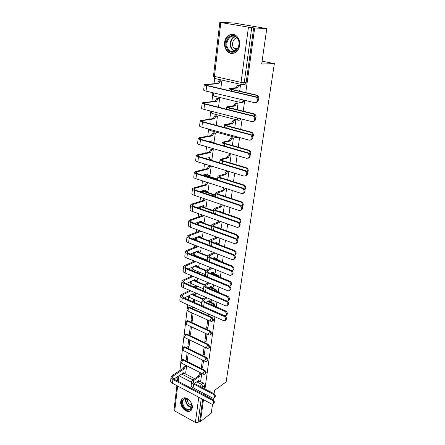 <?xml version="1.0" encoding="UTF-8"?>
<svg xmlns="http://www.w3.org/2000/svg" width="445" height="445" viewBox="0 0 445 445"><rect width="100%" height="100%" fill="white"/><g stroke="black" fill="none" stroke-linecap="round" stroke-linejoin="round"><path stroke-width="0.67" d="M241.685 102.528C242.753 102.528 243.415 101.905 243.676 100.653L243.699 100.075M239.365 120.206L241.129 118.882M237.085 137.522L238.142 137.149M215.424 306.46L214.106 303.651L213.466 303.996L214.874 306.221M212.627 321.118L213.6 319.972L212.226 317.491L211.586 317.852L212.966 320.339L211.731 321.507L210.869 321.462L210.19 320.272L211.586 317.852L189.186 307.79L187.79 310.148L188.524 311.344L210.279 321.195M210.808 334.657L211.737 333.544L210.374 331.08L209.74 331.458L211.108 333.928L209.962 335.063L209 335.024L208.355 333.878L209.74 331.458L187.579 321.201L186.188 323.559L186.889 324.711L208.438 334.762M209.011 347.957L209.912 346.883L208.56 344.436L207.926 344.825L209.284 347.278L208.221 348.374L207.17 348.346L206.552 347.239L207.926 344.825L185.993 334.384L184.614 336.737L185.281 337.85L206.63 348.09M207.248 361.023L208.115 359.983L206.775 357.552L206.146 357.958L207.487 360.394L206.508 361.451L205.368 361.435L204.778 360.367L206.146 357.958L184.436 347.339L183.067 349.687L183.702 350.76L204.85 361.184M205.512 373.867L206.346 372.86L205.023 370.446L204.394 370.863L205.724 373.283L204.817 374.301L203.593 374.295L203.037 373.272L204.394 370.863L182.906 360.072L181.543 362.419L182.15 363.454L203.109 374.05M180.731 401.568C179.947 406.285 185.504 412.587 189.425 411.369C191.011 410.924 191.951 409.739 192.251 407.82C193.069 403.159 187.618 396.873 183.713 397.93C182.022 398.347 181.026 399.56 180.731 401.568M224.586 42.47C224.247 46.185 225.231 49.211 227.534 51.542C231.75 55.836 238.909 52.254 239.621 45.318C239.989 41.73 239.093 38.754 236.935 36.39C232.646 31.673 225.203 35.45 224.586 42.47M245.773 92.599L254.673 27.963L266.789 28.608L234.02 23.04L221.326 22.35M214.674 78.264L214.028 83.682M212.738 94.501L211.903 101.532M210.674 111.879L209.823 119.026M208.627 129.083L207.782 136.176M206.53 146.689L205.779 152.985M204.478 163.944L203.821 169.467M203.17 174.941L203.109 175.419M202.464 180.848L201.897 185.632M201.251 191.061L201.134 192.045M200.495 197.413L200.011 201.485M199.366 206.875L199.254 207.826M198.559 213.656L198.159 217.043M197.519 222.394L197.446 223.023M196.668 229.581L196.34 232.307M195.711 237.619L195.672 237.941M195.5 239.382L195.427 240.005M194.81 245.201L194.56 247.287M194.649 255.174C193.692 254.457 193.453 253.583 193.948 252.554L193.931 252.582M193.759 254.017L193.597 255.38M192.985 260.514L192.807 261.994M192.045 268.391L191.801 270.46M191.194 275.544L191.089 276.428M190.365 282.503L190.037 285.262M189.442 290.29L189.403 290.607M188.719 296.37L188.313 299.785M187.718 304.758L187.262 308.591M187.095 309.987L185.671 321.98M185.504 323.37L184.102 335.135M183.941 336.526L182.567 348.068M182.4 349.453L181.054 360.784M180.887 362.163L179.891 370.563M212.549 404.155L211.247 413.155L200.484 421.471L203.476 399.716M204.133 394.96L204.311 393.68M204.956 388.991L214.885 316.901M216.27 306.833L216.91 302.166M218.278 292.232L218.979 287.147M220.331 277.346L221.093 271.828M222.417 262.177L223.24 256.209M224.547 246.708L225.437 240.278M226.722 230.938L227.673 224.024M228.936 214.852L229.959 207.437M231.194 198.442L232.29 190.505M233.503 181.694L234.671 173.222M235.856 164.606L237.102 155.572M238.259 147.167L239.582 137.544M240.712 129.356L242.119 119.132M243.215 111.172L244.711 100.32M266.789 28.608L261.671 64.013L274.365 63.613L226.143 381.905L214.54 390.36L214.051 393.736M213.411 398.203L213.183 399.76M221.337 22.25L219.83 22.289L220.82 22.528L251.72 27.685L244.233 82.692C243.921 84.094 243.176 84.734 241.985 84.611C241.246 84.528 240.934 83.777 241.051 82.353L248.444 27.273M254.673 27.963L251.72 27.685M184.731 373.572L194.626 378.656M199.799 381.315L203.298 383.117L201.546 384.335L202.864 386.744L202.714 387.834M200.484 421.471L199.738 421.059L198.014 422.383L195.399 422.416L174.701 410.924L174.034 409.856L176.893 385.631M186.205 359.894L187.328 360.456L188.235 353.113L187.106 352.557L186.205 359.894L187.501 359.087M201.379 367.487L202.536 368.065L203.532 360.656L202.369 360.083L201.379 367.487L202.731 366.591M187.768 347.133L188.903 347.684L189.82 340.219L188.68 339.674L187.768 347.133L189.069 346.355M203.098 354.604L204.266 355.171L205.279 347.634L204.099 347.072L203.098 354.604L204.455 353.736M189.359 334.151L190.505 334.696L191.439 327.097L190.288 326.563L189.359 334.151L190.66 333.4M204.845 341.499L206.024 342.055L207.053 334.384L205.868 333.828L204.845 341.499L206.213 340.659M190.972 320.945L192.129 321.479L193.085 313.747L191.917 313.219L190.972 320.945L192.285 320.222M206.625 328.16L207.815 328.705L208.861 320.895L207.665 320.356L206.625 328.16L207.999 327.353M192.685 306.978L192.618 307.506L193.191 307.206M192.618 307.506L193.786 308.029L193.853 307.501M208.505 314.048L208.432 314.576L208.989 314.265M208.432 314.576L209.639 315.116L209.706 314.587M194.471 302.505L194.76 300.158L193.581 299.641L193.297 301.983M195.349 294.284L195.644 292.971M211.369 301.232L211.675 299.902M196.267 287.921L196.462 286.33L195.26 285.94M197.063 280.35L197.469 278.164M213.255 287.142L213.683 284.934M198.097 273.058L198.197 272.245L196.979 271.873M198.809 266.16L199.327 263.067M215.174 272.796L215.73 269.676M199.961 257.911L198.748 257.427M200.584 251.709L201.223 247.681M217.127 258.183L217.822 254.112M202.392 236.996L203.154 231.995M219.118 243.298L219.947 238.236M204.233 222.005L205.128 215.992M221.148 228.129L222.122 222.044M206.107 206.73L207.136 199.672M223.218 212.671L224.336 205.523M208.015 191.172L209.189 183.023M209.962 175.313L211.275 166.074L209.968 165.779M227.773 179.891L228.902 171.492L227.545 171.186M211.942 159.143L213.288 149.726L211.965 149.442M230.054 162.876L231.122 154.927L229.754 154.632M213.956 142.661L215.347 133.061L214.001 132.788M232.385 145.509L233.391 138.028L232.001 137.75M234.765 127.776L235.7 120.79L234.298 120.523M216.298 125.334L217.438 116.056L216.081 115.8M223.629 114.66L224.286 114.565M237.191 109.676L238.058 103.201L236.64 102.951M218.528 107.195L219.574 98.718L218.2 98.473M204.494 175.58L205.768 175.363L217.566 179.113M202.558 191.372L203.866 191.15L215.53 195.032M200.662 206.875L201.997 206.641L213.528 210.657M198.804 222.083L200.105 221.821L211.57 225.988M198.108 236.696L209.645 241.029M214.98 243.048L221.933 245.718M196.64 251.436L207.748 255.797M213.294 257.972L219.964 260.586L219.313 260.887L219.747 261.126M195.138 265.915L195.85 266.205M197.246 266.778L206.063 270.36M211.603 272.613L212.22 272.868M213.644 273.447L217.972 275.205L217.327 275.522L218.456 276.584M193.636 280.133L193.987 280.283M195.661 280.99L204.539 284.722M211.881 287.815L216.02 289.556L215.38 289.89L216.737 291.575M194.053 294.929L203.115 298.873M208.238 301.098L209.361 301.666M210.09 301.905L214.106 303.651M188.396 307.712L189.843 307.451L212.226 317.491M186.778 321.112L188.224 320.845L210.374 331.08M185.181 334.278L186.639 334.017L208.56 344.436M183.618 347.217L185.076 346.955L206.775 357.552M182.083 359.938L182.795 359.521L183.546 359.677L205.023 370.446M262.088 61.16L274.365 63.613M185.676 372.955L186.672 365.79M200.728 380.675L201.813 373.45M239.671 91.186L240.467 85.245L239.032 85.012M225.537 196.562L226.6 188.663M220.815 88.661L221.755 81.023L220.364 80.801M222.339 245.874L221.988 245.696M221.109 261.66L219.964 260.586M219.357 276.946L217.972 275.205M217.444 291.876L216.02 289.556M253.672 27.79L246.163 82.553C245.851 83.949 245.1 84.583 243.921 84.461L242.931 84.539M204.188 388.596L204.611 385.515L203.298 383.117M199.738 421.059L202.72 399.31M203.371 394.559L203.549 393.28M191.662 381.576L191.222 385.014C191.038 386.076 191.673 387.017 193.119 387.823L212.493 397.969L213.644 398.175C215.113 397.118 214.913 395.772 213.049 394.131L213.795 393.58C215.641 395.188 215.858 396.528 214.434 397.608M194.332 383.484L198.67 380.514L199.199 381.643L200.856 380.592M198.72 381.393L197.869 381.059M201.769 373.427L200.539 374.256L199.165 376.776L198.164 376.27L192.663 379.98L191.706 381.237C191.522 382.294 192.157 383.223 193.614 384.029L213.049 394.131M198.164 376.27L199.538 373.75L200.773 372.921M213.795 393.58L194.376 383.507L192.963 381.432L193.67 380.503L199.165 376.776M171.058 377.176L170.669 380.62C170.502 381.632 171.097 382.522 172.46 383.284L211.442 403.932L212.627 404.143C214.095 403.081 213.884 401.718 211.998 400.055L212.76 399.488C214.629 401.117 214.852 402.48 213.416 403.559M173.828 379.051L183.557 372.749L184.119 373.878L185.799 372.877M186.627 365.773L185.381 366.569L184.008 369.044L183.034 368.549L172.148 375.508L171.097 376.848C170.93 377.849 171.531 378.734 172.894 379.496L211.998 400.055M212.76 399.488L173.689 378.979L172.354 377.01L173.127 376.019L184.008 369.044M183.624 373.628L182.756 373.266M183.034 368.549L184.408 366.079L185.381 366.569M185.66 365.284L184.408 366.079M183.868 407.52C178.64 401.368 184.97 394.62 189.998 401.145C195.299 407.431 188.775 414.039 183.868 407.52M189.025 400.116L184.987 398.753C182.033 400.211 181.827 402.986 184.375 407.08C186.027 409.011 187.757 409.817 189.553 409.506C191.673 408.721 192.318 406.819 191.495 403.793M191.862 405.612L188.83 403.687C187.684 402.174 187.245 400.656 187.506 399.126M182.895 398.203C180.481 400.622 180.653 403.882 183.418 407.982C185.47 410.39 187.618 411.391 189.859 410.996L191.083 410.424M228.452 50.324C221.749 44.099 230.288 30.471 236.746 37.374C243.576 43.782 234.721 57.294 228.452 50.324M236.757 37.87C230.788 31.484 222.873 44.088 229.08 49.851L229.242 50.012C235.11 56.098 242.964 43.71 236.773 37.886L236.757 37.87M236.668 49.879L234.259 48.611C230.961 45.59 232.746 38.264 236.89 38.003M233.375 34.387C226.182 33.175 222.088 46.007 227.846 51.264L228.079 51.492C229.553 52.844 231.211 53.456 233.052 53.339M202.075 300.197L201.574 304.124C201.407 305.014 202.097 305.821 203.643 306.549L224.992 315.855C227.15 314.921 227.134 313.436 224.942 311.4L225.715 310.96C227.751 312.663 227.912 314.137 226.199 315.377M205.935 302.316L209.272 300.553L209.99 301.938L211.509 301.154M205.918 297.416L203.081 298.89L202.108 299.913C201.947 300.798 202.642 301.599 204.194 302.322L224.942 311.4M225.715 310.96L204.984 301.899L203.437 300.114L206.986 297.877M180.286 295.886L179.841 299.813C179.691 300.659 180.342 301.426 181.788 302.111L224.085 320.878C226.26 319.933 226.238 318.425 224.019 316.362L224.803 315.906C226.872 317.635 227.039 319.126 225.315 320.383M184.291 298.005L193.191 293.572L193.948 294.963L195.489 294.212M196.429 286.313L194.704 287.253M224.803 315.906L183.101 297.477L181.643 295.786L182.439 294.979L190.799 290.88M193.297 294.679L192.196 294.067M189.765 290.429L181.393 294.518L180.32 295.614C180.169 296.448 180.82 297.21 182.272 297.889L224.019 316.362M193.67 286.814L194.092 286.508L195.121 286.947M195.399 285.874L194.092 286.508M227.295 301.215C229.292 300.08 229.208 298.573 227.056 296.687L227.834 296.264C229.909 297.994 230.059 299.491 228.279 300.759M208.071 287.915L211.153 286.369L211.909 287.809L213.4 287.07M211.247 287.531L210.101 286.897M208.466 282.753L204.928 284.494L203.955 285.473C203.799 286.324 204.5 287.097 206.074 287.804L227.056 296.687M227.834 296.264L206.869 287.409L205.295 285.673L209.545 283.204M203.921 285.746L203.41 289.762L204.077 291.258M181.927 281.457L181.471 285.473C181.321 286.285 181.983 287.031 183.446 287.698L226.105 306.043C228.418 305.142 228.441 303.618 226.16 301.465L226.95 301.031C229.053 302.784 229.208 304.297 227.417 305.582M186.221 283.626L194.893 279.543L195.694 280.984L197.207 280.278M198.164 272.234L197.191 272.685M226.95 301.031L184.77 283.009L183.296 281.368L184.091 280.595L193.197 276.378M195.01 280.695L193.875 280.022M192.151 275.945L183.034 280.144L181.955 281.19C181.81 281.997 182.472 282.731 183.941 283.398L226.16 301.465M197.124 271.806L196.145 272.251M229.754 286.23C231.461 284.861 231.278 283.343 229.214 281.685L229.993 281.29C232.106 283.042 232.245 284.566 230.399 285.857M210.274 273.241L213.072 271.923L213.861 273.414L215.324 272.724M213.172 273.135L211.992 272.429M211.141 267.823L206.814 269.826L205.84 270.766C205.685 271.578 206.397 272.329 207.987 273.013L229.214 281.685M229.993 281.29L208.788 272.64L207.192 270.966L212.232 268.263M205.807 271.022L205.279 275.132L205.529 276.123M183.596 266.755L183.129 270.86C182.984 271.645 183.652 272.362 185.131 273.013L228.152 290.919C230.616 290.068 230.682 288.521 228.341 286.274L229.136 285.857C231.278 287.637 231.422 289.183 229.564 290.49M188.218 268.986L196.634 265.253L197.469 266.75L198.954 266.093M229.136 285.857L186.472 268.263L184.975 266.677L185.771 265.943L195.717 261.615M196.757 266.46L195.589 265.715M194.66 261.193L184.703 265.504L183.624 266.499C183.479 267.273 184.152 267.985 185.637 268.63L228.341 286.274M232.179 270.922C233.664 269.392 233.408 267.879 231.411 266.394L232.195 266.021C234.354 267.801 234.47 269.353 232.551 270.671M212.554 258.3L215.002 257.349C214.918 258.406 215.202 258.873 215.847 258.751L217.282 258.117M215.135 258.473L213.917 257.694M213.967 252.621L208.733 254.885L207.759 255.769C207.604 256.548 208.332 257.271 209.94 257.939L231.411 266.394M232.195 266.021L210.741 257.588L209.122 255.975L215.069 253.044M207.726 256.02L207.22 260.792M234.61 255.28C235.906 253.639 235.583 252.143 233.653 250.802L234.443 250.446C236.64 252.265 236.746 253.845 234.743 255.18M214.924 243.07L216.993 242.358C216.904 243.46 217.199 243.949 217.872 243.816L219.279 243.231M217.132 243.537L215.881 242.675M217.655 237.385L217.605 237.736L216.493 237.319L210.691 239.655L209.712 240.489C209.562 241.229 210.301 241.924 211.931 242.575L233.653 250.802M216.493 237.319L216.543 236.974M234.443 250.446L212.738 242.241L211.086 240.695L217.605 237.736M209.684 240.728L209.1 245.228M237.063 239.31C238.186 237.586 237.808 236.111 235.939 234.893L236.729 234.565C238.932 236.323 239.06 237.925 237.107 239.365M217.399 227.556L219.035 226.928L219.101 228.174M217.983 227.768L217.883 227.367M219.913 221.26L219.641 222.367L218.517 221.966L212.688 224.13L211.703 224.914C211.559 225.615 212.31 226.277 213.956 226.906L235.939 234.893M218.517 221.966L218.79 220.859M236.729 234.565L214.768 226.6L213.094 225.12L219.641 222.367M221.315 228.068L220.097 228.535M239.543 223.006C240.495 221.287 240.111 219.858 238.392 218.712L239.182 218.412C241.223 220.047 241.385 221.632 239.66 223.173M219.991 211.742L221.104 211.358L221.059 212.115M222.378 204.856L221.721 206.708L220.581 206.319L214.718 208.299L213.739 209.033C213.6 209.69 214.362 210.324 216.025 210.93L238.275 218.667M220.581 206.319L221.237 204.472M239.071 218.367L216.843 210.652L215.141 209.239L221.721 206.708M223.384 212.61L222.939 212.766M242.058 206.346C242.848 204.678 242.464 203.298 240.906 202.214L241.702 201.941C243.576 203.487 243.754 205.05 242.23 206.63M222.728 195.633L223.206 195.477L223.173 195.778M225.198 188.207L223.835 190.738L222.684 190.365L216.793 192.157L215.808 192.835C215.675 193.447 216.448 194.048 218.133 194.637L240.656 202.113M222.684 190.365L224.046 187.835M241.451 201.841L218.957 194.382L217.227 193.041L223.835 190.738M244.611 189.325C245.251 187.723 244.872 186.405 243.471 185.381L244.272 185.137C245.985 186.605 246.174 188.135 244.822 189.731M228.897 171.492L227.406 171.898L225.993 174.457L224.831 174.095L218.907 175.697L217.922 176.315C217.794 176.882 218.584 177.449 220.286 178.017L243.081 185.215M224.831 174.095L226.244 171.542L227.734 171.136M243.882 184.97L221.115 177.789L219.352 176.52L225.993 174.457M247.203 171.937C247.704 170.407 247.331 169.167 246.085 168.204L245.562 167.971L246.886 167.988C248.455 169.389 248.644 170.88 247.453 172.476M231.122 154.932L229.581 155.305L228.196 157.853L227.017 157.502L220.08 159.46C219.952 159.983 220.759 160.517 222.483 161.057L245.562 167.971M227.017 157.502L228.402 154.96L229.954 154.587M246.369 167.754L223.312 160.856C222.027 160.456 221.432 160.061 221.527 159.672L228.196 157.853M249.834 154.154C250.207 152.724 249.845 151.561 248.744 150.666L248.093 150.36L249.55 150.477C250.974 151.817 251.164 153.275 250.112 154.843M233.386 138.039L231.801 138.373L230.443 140.915L229.253 140.581L222.278 142.261C222.161 142.734 222.978 143.229 224.725 143.746L248.093 150.36M229.253 140.581L230.605 138.045L232.218 137.705M248.905 150.176L225.559 143.579C224.258 143.195 223.651 142.828 223.74 142.472L230.443 140.915M252.51 135.964C252.76 134.651 252.41 133.583 251.453 132.76L250.68 132.376L251.492 132.221L252.265 132.604C253.561 133.884 253.745 135.297 252.816 136.838M235.7 120.806L234.064 121.101L232.735 123.632L231.528 123.315L224.525 124.711C224.413 125.134 225.242 125.59 227.011 126.08L250.68 132.376M231.528 123.315L232.857 120.79L234.532 120.489M251.492 132.221L227.851 125.941C226.533 125.579 225.915 125.24 225.999 124.923L232.735 123.632M255.23 117.352L254.212 114.471L253.322 114.009L254.139 113.887L255.03 114.348C256.203 115.572 256.381 116.94 255.564 118.442M238.058 103.223L236.378 103.474L235.077 105.993L233.853 105.693L226.816 106.794C226.711 107.162 227.556 107.579 229.347 108.04L253.322 114.009M233.853 105.693L235.155 103.179L236.901 102.917M254.139 113.887L230.193 107.935C228.858 107.59 228.229 107.278 228.307 107.006L235.077 105.993M185.298 251.77L184.82 255.975C184.681 256.721 185.359 257.416 186.856 258.05L230.237 275.483C232.857 274.693 232.969 273.124 230.566 270.777L231.367 270.388C233.553 272.195 233.675 273.77 231.745 275.105M190.293 254.067L198.387 250.846C198.32 251.892 198.615 252.36 199.277 252.254L200.734 251.648M231.367 270.388L188.207 253.238L186.689 251.709L187.484 251.013L198.387 246.586M198.542 251.965L197.335 251.147M197.319 246.174L186.405 250.585L185.326 251.531C185.187 252.265 185.865 252.949 187.367 253.583L230.566 270.777M187.028 236.506L186.544 240.801C186.405 241.513 187.095 242.18 188.608 242.798L232.362 259.73C235.138 259.012 235.294 257.427 232.835 254.974L233.642 254.607C235.872 256.448 235.978 258.05 233.964 259.407M192.457 238.87L200.189 236.028C200.122 237.118 200.428 237.608 201.118 237.485L202.547 236.935M200.795 231.116L200.745 231.461L199.666 231.061L188.14 235.383L187.056 236.273C186.922 236.974 187.612 237.63 189.131 238.242L232.835 254.974M233.642 254.607L189.976 237.919L188.43 236.456L189.231 235.794L200.745 231.461M200.356 237.202L199.121 236.306M199.666 231.061L199.716 230.716M188.797 220.942L188.296 225.337C188.163 226.016 188.864 226.65 190.393 227.25L234.526 243.654C237.235 244.7 237.891 239.727 235.155 238.848L235.961 238.509C238.236 240.383 238.325 242.019 236.223 243.398M194.721 223.39L202.024 220.931C201.958 222.072 202.28 222.578 202.998 222.45L204.394 221.949M202.859 215.185L202.592 216.281L201.502 215.892L189.909 219.886L188.819 220.72C188.691 221.388 189.392 222.016 190.927 222.606L235.155 238.848M235.961 238.509L191.778 222.311L190.21 220.909L191.016 220.286L202.592 216.281M202.208 222.161L200.934 221.182M201.502 215.892L201.769 214.796M211.57 210.435L208.31 211.547M190.599 205.073L190.087 209.573C189.959 210.212 190.666 210.819 192.218 211.397L236.818 227.278C239.505 228.368 240.35 223.44 237.636 222.439L238.448 222.122C240.662 224.091 240.684 225.737 238.52 227.061M197.096 207.615L203.899 205.551C203.827 206.73 204.16 207.259 204.895 207.131L206.274 206.68M205.123 198.987L204.472 200.806L203.371 200.434L191.712 204.088L190.621 204.867C190.493 205.49 191.205 206.091 192.763 206.664L237.519 222.389M238.325 222.077L193.614 206.391L192.023 205.056L192.83 204.478L204.472 200.806M204.105 206.858L202.787 205.768M203.371 200.434L204.016 198.615M214.179 195.016L212.009 195.689M192.435 188.891L191.912 193.497C191.784 194.092 192.507 194.671 194.076 195.233L239.215 210.58C242.169 210.04 242.492 208.41 240.194 205.701L241.006 205.412C243.131 207.481 243.081 209.139 240.862 210.385M199.616 191.539L205.807 189.876C205.729 191.083 206.063 191.634 206.803 191.534L208.193 191.122M207.748 182.556L206.391 185.042L205.279 184.681L193.553 187.985L192.457 188.697C192.335 189.281 193.058 189.848 194.632 190.404L239.933 205.596M240.745 205.306L195.489 190.154L193.87 188.891L194.682 188.357L206.391 185.042M206.052 191.283L204.678 190.06M205.279 184.681L206.636 182.194M216.954 179.318L216.103 179.558M194.309 172.387L193.775 177.104C193.653 177.661 194.382 178.206 195.972 178.745L241.663 193.542C244.594 193.013 244.972 191.372 242.792 188.619L242.392 188.446L243.61 188.363C245.646 190.527 245.523 192.196 243.243 193.369M202.308 175.163L207.748 173.895C207.67 175.13 208.004 175.708 208.749 175.63L210.146 175.263M211.275 166.08L209.756 166.463L208.349 168.972L207.22 168.622L195.427 171.559L194.326 172.209C194.209 172.749 194.943 173.289 196.534 173.817L242.392 188.446M243.209 188.191L197.402 173.6L195.761 172.404L196.568 171.92L208.349 168.972M208.037 175.408L206.602 174.045M207.22 168.622L208.627 166.113L209.873 166.424M210.157 165.729L208.749 166.074M196.217 155.555L195.672 160.384C195.555 160.895 196.301 161.407 197.903 161.924L244.16 176.137C247.07 175.625 247.498 173.973 245.445 171.18L244.906 170.936L246.269 170.952C248.21 173.216 248.01 174.896 245.668 175.986M205.217 158.476L209.729 157.608C209.651 158.871 209.984 159.471 210.73 159.421L212.137 159.099M213.288 149.737L211.72 150.082L210.34 152.585L209.2 152.246L197.341 154.799L196.239 155.388C196.123 155.883 196.868 156.39 198.481 156.896L244.906 170.936M245.729 170.708L199.349 156.707L197.68 155.583L198.492 155.149L210.34 152.585M210.073 159.227L208.571 157.719M209.2 152.246L210.58 149.748L211.881 150.032M212.165 149.403L210.741 149.704M198.17 138.378L197.608 143.323C197.497 143.785 198.253 144.263 199.877 144.758L246.714 158.364C249.601 157.864 250.079 156.201 248.149 153.375L247.476 153.052L248.972 153.175C250.819 155.539 250.541 157.23 248.138 158.242M208.41 141.482L211.77 140.837L211.965 142.495M215.341 133.072L213.728 133.383L212.376 135.875L211.219 135.553L199.288 137.711L198.186 138.228C198.075 138.679 198.837 139.146 200.467 139.63L247.476 153.052M248.304 152.858L201.34 139.469L199.644 138.423L200.461 138.039L212.376 135.875M213.122 142.823L214.167 142.617M210.819 142.166L210.574 141.065M211.219 135.553L212.571 133.066L213.928 133.322M214.223 132.749L212.771 133.005M200.161 120.845L199.583 125.913C199.477 126.33 200.244 126.769 201.891 127.237L249.322 140.208C252.182 139.713 252.71 138.039 250.902 135.18L250.101 134.779L250.93 134.618L251.731 135.019C253.478 137.483 253.122 139.179 250.657 140.108M211.987 124.183L213.834 123.894L213.789 124.667M217.438 116.078L215.769 116.351L214.446 118.832L213.283 118.526L200.172 120.712C200.066 121.112 200.84 121.546 202.492 122.002L250.101 134.779M250.93 134.618L203.371 121.874L201.646 120.912L202.464 120.584L214.446 118.832M213.283 118.526L214.601 116.045L216.014 116.278M216.32 115.767L214.846 115.973M202.191 102.951L201.602 108.146C201.496 108.513 202.28 108.914 203.949 109.359L251.987 121.657C254.824 121.168 255.397 119.483 253.706 116.596L252.782 116.112L253.617 115.984L254.534 116.468C256.192 119.038 255.753 120.745 253.222 121.585M219.574 98.74L217.855 98.974L216.565 101.449L215.38 101.16L202.202 102.834C202.102 103.184 202.887 103.579 204.561 104.013L252.782 116.112M253.617 115.984L205.445 103.913L203.693 103.04L204.511 102.762L216.565 101.449M215.38 101.16L216.676 98.684L218.139 98.89M218.467 98.451L216.96 98.601M257.983 98.278L257.026 95.781L256.02 95.241L256.837 95.158L257.844 95.697C258.907 96.877 259.079 98.195 258.356 99.658M240.461 85.279L238.737 85.485L237.463 87.993L236.223 87.71L229.158 88.499C229.058 88.811 229.915 89.184 231.734 89.623L256.02 95.241M236.223 87.71L237.496 85.201L239.327 84.989M256.837 95.158L232.579 89.551L230.666 88.711L237.463 87.993M204.266 84.684L203.66 90.007C203.565 90.318 204.361 90.68 206.046 91.097L254.707 102.7C257.522 102.211 258.139 100.509 256.565 97.6L255.525 97.032L256.359 96.943L257.399 97.505C258.957 100.186 258.434 101.899 255.836 102.645M221.749 81.057L219.986 81.24L218.723 83.71L217.527 83.432L204.277 84.583C204.183 84.878 204.978 85.234 206.675 85.64L255.525 97.032M256.359 96.943L207.565 85.574L205.779 84.789L206.602 84.572L218.723 83.71M217.527 83.432L218.79 80.968L220.308 81.151M220.664 80.779L219.112 80.879M242.992 99.908L242.998 100.731C242.692 102.1 241.958 102.712 240.79 102.573C240.055 102.522 239.744 101.805 239.855 100.42L240.183 99.235M240.528 118.726C240.161 119.916 239.449 120.428 238.387 120.261C237.658 120.245 237.346 119.555 237.458 118.203L237.496 117.947M237.713 137.032L236.039 137.594L235.071 136.315M241.618 84.528L215.447 78.648C214.674 78.554 214.334 77.814 214.418 76.418L241.051 82.353L246.163 82.553M220.82 22.528L214.418 76.418L213.478 76.034L219.83 22.306M181.577 374.028L192.857 379.852M196.723 381.843L201.546 384.335L200.222 386.538M191.572 382.272L178.962 375.725M178.879 375.78L178.217 381.354M177.661 386.038L174.701 410.924M195.399 422.416L198.782 397.224M199.421 392.484L199.588 391.211M240.356 102.467L214.612 96.254C213.85 96.198 213.511 95.486 213.594 94.129L213.906 92.972M237.897 120.133L212.526 113.592C211.77 113.564 211.431 112.88 211.514 111.55L211.553 111.306M235.488 137.444L210.485 130.585L209.456 129.306M205.768 175.363L205.084 175.547L217.516 179.496M203.866 191.15L203.181 191.35L215.475 195.45M201.997 206.641L201.318 206.864L213.472 211.097L201.307 206.864L199.972 208.622M200.167 221.844L199.488 222.083L211.509 226.455M198.364 236.768L197.691 237.024L209.578 241.524M195.972 251.714L207.687 256.314M212.638 258.261L219.235 260.926M194.476 266.21L205.824 270.833M210.952 272.924L217.327 275.522L216.826 275.917M192.974 280.445L204.116 285.139M209.267 287.314L215.38 289.89L214.59 290.668M191.478 294.423L202.553 299.246M207.593 301.437L213.466 303.996L212.46 305.17M189.843 307.451L188.669 307.656C186.822 308.441 186.572 309.581 187.912 311.083M188.224 320.845L186.989 321.062C185.226 321.874 184.998 323.003 186.305 324.45M186.639 334.017L185.348 334.234C183.657 335.068 183.451 336.192 184.725 337.594M185.076 346.955L183.735 347.183C182.116 348.04 181.927 349.147 183.168 350.51M183.546 359.677L182.906 360.072L182.155 359.916C180.603 360.789 180.431 361.885 181.643 363.209M181.516 360.244L182.795 359.521M183.04 347.523L184.38 346.8M184.592 334.579L185.993 333.867M186.171 321.412L187.64 320.706M187.784 308.012L189.32 307.317M197.435 236.951L196.245 239.399L196.312 240.345M198.097 222.355L199.488 222.083L198.014 224.597M199.939 207.136L201.318 206.864C200.161 206.797 199.416 207.275 199.06 208.299M201.808 191.634L203.181 191.35L202.13 192.379M203.927 175.675L205.084 175.547L204.539 175.87M189.826 295.246L189.42 296.503L190.193 297.744L201.741 302.817M191.65 281.073L191.077 282.608L191.89 283.899L203.526 288.849M193.564 266.616L192.768 268.469L193.614 269.804L205.345 274.626M195.683 251.831L194.493 254.067C194.426 255.091 194.721 255.552 195.372 255.452L207.198 260.141M207.871 147.078L208.466 147.251M233.714 154.587L233.141 154.421M204.611 385.515L202.864 386.744L201.207 387.05M202.08 392.512L201.902 393.786M201.257 398.536L198.014 422.383M193.375 382.756L193.67 380.503M200.539 374.256L199.538 373.75M199.182 376.654L198.181 376.147M193.119 387.823L193.614 384.029M173.127 376.019L172.86 378.384M183.051 368.432L184.019 368.927M172.894 379.496L172.46 383.284M191.656 407.453C190.087 407.37 188.641 406.535 187.323 404.961C185.721 402.808 185.203 400.717 185.771 398.687M186.155 398.72C185.671 400.667 186.182 402.647 187.695 404.666C188.925 406.14 190.282 406.941 191.762 407.069M234.548 51.236L232.423 49.857C228.602 46.319 230.082 37.853 234.81 36.568M235.288 36.785C230.643 37.92 229.125 46.208 232.863 49.662L235.032 51.036M203.91 301.237L204.149 299.357M203.643 306.549L204.194 302.322M182.439 294.979L182.211 296.954M182.272 297.889L181.788 302.111M205.779 286.764L206.013 284.95M205.546 291.881L206.074 287.804M184.091 280.595L183.868 282.497M183.941 283.398L183.446 287.698M207.687 272.012L207.91 270.271M207.481 276.929L207.987 273.013M185.771 265.943L185.559 267.768M185.637 268.63L185.131 273.013M209.628 256.976L209.84 255.319M209.456 261.682L209.94 257.939M211.609 241.657L211.809 240.072M217.622 237.586L216.509 237.174M211.47 246.135L211.931 242.575M213.628 226.032L213.817 224.536M219.663 222.222L218.534 221.816M213.522 230.282L213.956 226.906M215.686 210.107L215.864 208.694M221.738 206.552L220.603 206.163M215.614 214.106L216.025 210.93M217.783 193.859L217.955 192.54M223.857 190.582L222.706 190.21M217.75 197.608L218.133 194.637M219.925 177.288L220.08 176.064M227.523 171.859L226.36 171.503M226.016 174.301L224.853 173.939M219.93 180.776L220.286 178.017M222.111 160.384L222.255 159.26M229.737 155.249L228.558 154.91M228.218 157.691L227.039 157.341M222.155 163.593L222.483 161.057M224.336 143.129L224.469 142.111M231.995 138.312L230.805 137.983M230.465 140.748L229.275 140.414M224.425 146.049L224.725 143.746M226.611 125.518L226.728 124.611M234.298 121.029L233.091 120.712M232.757 123.465L231.55 123.148M226.744 128.138L227.011 126.08M228.936 107.545L229.036 106.744M236.651 103.39L235.427 103.09M235.099 105.827L233.875 105.526M229.114 109.843L229.347 108.04M187.484 251.013L187.284 252.754M187.367 253.583L186.856 258.05M189.231 235.794L189.042 237.458M199.683 230.916L200.762 231.317M189.131 238.242L188.608 242.798M191.016 220.286L190.833 221.86M201.518 215.742L202.609 216.131M190.927 222.606L190.393 227.25M192.83 204.478L192.657 205.957M203.393 200.283L204.494 200.656M192.763 206.664L192.218 211.397M194.682 188.357L194.521 189.742M205.295 184.525L206.413 184.892M194.632 190.404L194.076 195.233M196.568 171.92L196.423 173.2M207.242 168.466L208.366 168.816M196.534 173.817L195.972 178.745M209.439 157.519L209.729 157.608M198.492 155.149L198.359 156.329M209.222 152.09L210.363 152.424M198.481 156.896L197.903 161.924M211.419 140.904L211.753 140.998M200.461 138.039L200.339 139.113M211.242 135.391L212.393 135.714M200.467 139.63L199.877 144.758M213.433 123.955L213.811 124.06M202.464 120.584L202.353 121.541M213.3 118.359L214.468 118.665M202.492 122.002L201.891 127.237M204.511 102.762L204.416 103.602M215.402 100.987L216.582 101.276M204.561 104.013L203.949 109.359M231.305 89.184L231.394 88.505M239.054 85.384L237.814 85.106M237.485 87.821L236.245 87.537M231.534 91.158L231.734 89.623M206.602 84.572L206.519 85.284M217.544 83.265L218.74 83.538M206.675 85.64L206.046 91.097M198.22 236.718L197.38 236.974M200.105 221.821L199.432 222.066C197.908 222.105 197.174 222.856 197.23 224.308M188.647 295.836L189.553 297.471M190.321 281.696L191.222 283.626M192.073 267.273L192.919 269.525M196.028 237.491C195.244 238.37 195.233 239.277 195.989 240.217M215.469 195.483L203.131 191.367L201.268 192.09M217.51 179.558L204.989 175.575L203.999 175.697M208.711 129.106L209.762 130.263M210.607 111.061L211.826 113.269M213.016 92.76C212.36 94.051 212.666 95.108 213.934 95.931M213.478 76.073L214.757 78.303M177.989 376.353L177.449 380.953M191.289 408.237L189.553 409.506M232.223 51.487L233.542 51.487M234.626 51.208L232.585 50.018L229.242 50.012M234.37 48.722L237.602 48.739M211.13 229.403L211.675 225.137M238.392 218.712L239.182 218.412M213.194 213.261L213.711 209.239M240.906 202.214L241.702 201.941M215.302 196.79L215.786 193.03M243.471 185.381L244.272 185.137M227.406 171.898L226.244 171.542M217.455 179.986L217.9 176.498M246.085 168.204L246.886 167.988M229.581 155.305L228.402 154.96M219.646 162.831L220.058 159.627M248.744 150.666L249.55 150.477M231.801 138.373L230.605 138.045M221.888 145.326L222.261 142.417M251.453 132.76L252.265 132.604M234.064 121.101L232.857 120.79M224.174 127.448L224.508 124.845M254.212 114.471L255.03 114.348M236.378 103.474L235.155 103.179M226.511 109.192L226.8 106.911M237.636 222.439L238.448 222.122M240.194 205.701L241.006 205.412M242.792 188.619L243.61 188.363M208.627 166.113L209.756 166.463M245.445 171.18L246.269 170.952M210.58 149.748L211.72 150.082M248.149 153.375L248.972 153.175M212.571 133.066L213.728 133.383M250.902 135.18L251.731 135.019M214.601 116.045L215.769 116.351M253.706 116.596L254.534 116.468M216.676 98.684L217.855 98.974M257.026 95.781L257.844 95.697M238.737 85.485L237.496 85.201M228.897 90.546L229.142 88.6M256.565 97.6L257.399 97.505M218.79 80.968L219.986 81.24"/></g></svg>
